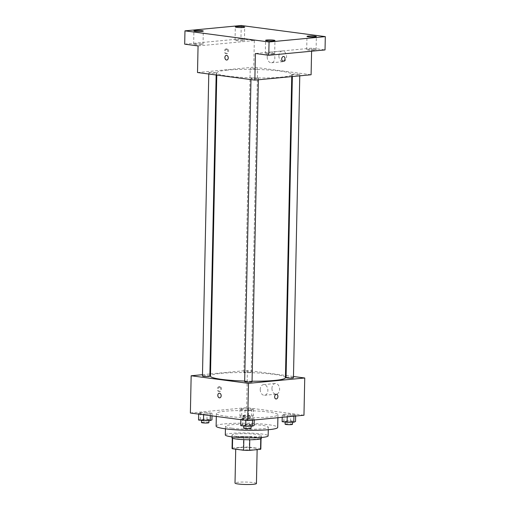 <?xml version="1.0" encoding="UTF-8"?>
<svg xmlns="http://www.w3.org/2000/svg" width="510" height="510" viewBox="0 0 510 510"><rect width="100%" height="100%" fill="white"/><g stroke="black" fill="none" stroke-linecap="round" stroke-linejoin="round"><path stroke-width="0.38" stroke-dasharray="2.55 1.91" d="M256.434 483.505A10.71 1.218 1.2 0 0 249.785 482.237A10.71 1.218 1.2 0 0 238.081 482.269A10.71 1.218 1.2 0 0 235.014 483.059M238.801 447.691A10.71 1.218 1.2 0 0 235.735 448.475A10.71 1.218 1.2 0 0 246.419 449.922A10.71 1.218 1.2 0 0 257.155 448.928A10.71 1.218 1.2 0 0 250.512 447.659A10.71 1.218 1.2 0 0 238.801 447.691M243.837 439.645L243.837 439.607A14.388 1.638 1.2 0 0 249.766 439.722L260.769 438.676A14.388 1.638 1.2 0 0 261.05 438.364A14.388 1.638 1.2 0 0 260.718 438.001L249.498 436.515L249.275 447.155L260.495 448.641A14.388 1.638 1.2 0 1 260.827 449.004M249.498 436.515A14.388 1.638 1.2 0 0 243.57 436.401L232.566 437.446L232.343 448.086A14.388 1.638 1.2 0 0 232.063 448.398M232.343 448.086L243.346 447.04A14.388 1.638 1.2 0 1 249.275 447.155M243.837 439.607L232.624 438.275M243.57 436.401L243.346 447.04M232.566 437.446A14.388 1.638 1.2 0 0 232.286 437.758A14.388 1.638 1.2 0 0 232.624 438.122M231.942 437.752A14.726 1.677 -178.8 0 1 246.706 436.388A14.726 1.677 -178.8 0 1 261.394 438.37M236.41 436.381A14.726 1.677 1.2 0 0 252.412 437.064A14.726 1.677 1.2 0 0 261.452 435.712A14.726 1.677 1.2 0 0 252.31 433.965A14.726 1.677 1.2 0 0 236.213 434.01A14.726 1.677 1.2 0 0 231.999 435.094A14.726 1.677 1.2 0 0 236.41 436.381M260.718 438.001L260.495 448.641M225.305 434.953A21.426 2.435 -178.8 0 1 246.776 432.964A21.426 2.435 -178.8 0 1 268.145 435.852M231.903 428.183A21.426 2.435 -178.8 0 1 225.49 426.309A21.426 2.435 -178.8 0 1 246.955 424.32A21.426 2.435 -178.8 0 1 268.324 427.208A21.426 2.435 -178.8 0 1 255.172 429.178A21.426 2.435 -178.8 0 1 231.903 428.183M216.119 426.111A30.798 3.5 -178.8 0 1 246.98 423.255A30.798 3.5 -178.8 0 1 277.695 427.399M225.605 416.173A30.798 3.5 1.2 0 0 259.055 417.601A30.798 3.5 1.2 0 0 277.963 414.764A30.798 3.5 1.2 0 0 258.851 411.124A30.798 3.5 1.2 0 0 225.197 411.213A30.798 3.5 1.2 0 0 216.38 413.476A30.798 3.5 1.2 0 0 225.605 416.173M252.533 419.539L245.833 419.615L240.867 418.959L242.601 418.225L249.301 418.155L254.267 418.812L252.533 419.539L245.833 419.615L240.867 418.959L242.601 418.225L249.301 418.155L254.267 418.812L252.533 419.539L252.52 420.132M293.938 415.599L287.232 415.669L282.272 415.012L284.006 414.286L290.706 414.209L295.673 414.866L293.938 415.599L287.232 415.669L282.272 415.012L284.006 414.286L290.706 414.209L295.673 414.866L293.938 415.599L293.926 416.192M190.377 413.011L246.636 407.649L303.966 415.236M210.337 413.961L203.637 414.031L198.67 413.374L200.404 412.647L207.111 412.571L212.071 413.228L210.337 413.961L203.637 414.031L198.67 413.374L200.404 412.647L207.111 412.571L212.071 413.228L210.337 413.961L210.298 415.644M251.742 410.014L245.036 410.091L240.076 409.434L241.81 408.701L248.51 408.631L253.476 409.288L251.742 410.014L245.036 410.091L240.076 409.434L241.81 408.701L248.51 408.631L253.476 409.288L251.742 410.014L251.602 416.67L244.902 416.74L239.936 416.083L241.67 415.357L248.37 415.28L253.336 415.937L251.602 416.67M285.434 377.668A37.491 4.265 1.2 0 0 262.172 373.231A37.491 4.265 1.2 0 0 221.2 373.345A37.491 4.265 1.2 0 0 210.471 376.099M244.666 381.059A37.491 4.265 1.2 0 0 252.055 381.206M210.515 373.926L247.414 370.413L285.479 375.449M286.104 375.526L293.473 376.501M202.483 374.691L209.891 373.983M293.448 377.776A3.697 0.421 1.2 0 0 291.153 377.343A3.697 0.421 1.2 0 0 287.117 377.355A3.697 0.421 1.2 0 0 286.059 377.623M252.042 381.722A3.697 0.421 1.2 0 0 249.747 381.282A3.697 0.421 1.2 0 0 245.712 381.295A3.697 0.421 1.2 0 0 244.653 381.569M209.846 376.138A3.697 0.421 1.2 0 0 207.551 375.704A3.697 0.421 1.2 0 0 203.516 375.711A3.697 0.421 1.2 0 0 202.457 375.985M250.193 372.466A3.697 0.421 -178.8 0 1 246.151 372.478A3.697 0.421 -178.8 0 1 243.863 372.045A3.697 0.421 -178.8 0 1 247.567 371.701A3.697 0.421 -178.8 0 1 251.251 372.198A3.697 0.421 -178.8 0 1 250.193 372.466M247.414 370.413L246.636 407.649M271.951 388.327A5.355 3.806 -95.4 0 0 276.28 394.166A5.355 3.806 -95.4 0 0 279.563 388.473A5.355 3.806 -95.4 0 0 275.266 383.501A5.355 3.806 -95.4 0 0 271.951 388.327M219 386.72A2.346 1.626 97.5 0 0 217.317 389.022A2.346 1.626 97.5 0 0 218.643 391.374A2.346 1.626 97.5 0 0 220.562 389.264A2.346 1.626 97.5 0 0 219.262 386.727A2.346 1.626 97.5 0 0 219 386.72M219.963 386.848A2.346 1.626 97.5 0 0 218.28 389.149A2.346 1.626 97.5 0 0 219.606 391.501A2.346 1.626 97.5 0 0 221.525 389.391A2.346 1.626 97.5 0 0 220.224 386.854A2.346 1.626 97.5 0 0 219.963 386.848M275.974 398.954L275.974 398.954A2.346 1.626 -82.5 0 1 274.667 396.423A2.346 1.626 -82.5 0 1 276.586 394.313L276.592 394.313M260.234 389.442A5.355 3.806 -95.4 0 0 264.562 395.282A5.355 3.806 -95.4 0 0 267.846 389.589A5.355 3.806 -95.4 0 0 263.549 384.617A5.355 3.806 -95.4 0 0 260.234 389.442M219.268 393.184L219.268 393.184A2.346 1.664 84.6 0 1 221.149 395.365A2.346 1.664 84.6 0 1 219.714 397.851L219.714 397.851M227.549 70.099A37.491 4.265 1.2 0 0 216.82 72.853A37.491 4.265 1.2 0 0 254.216 77.903A37.491 4.265 1.2 0 0 291.784 74.422A37.491 4.265 1.2 0 0 268.528 69.991A37.491 4.265 1.2 0 0 227.549 70.099M256.543 69.226A3.697 0.421 -178.8 0 1 252.507 69.239A3.697 0.421 -178.8 0 1 250.212 68.799A3.697 0.421 -178.8 0 1 253.916 68.455A3.697 0.421 -178.8 0 1 257.601 68.952A3.697 0.421 -178.8 0 1 256.543 69.226M252.061 78.049A3.697 0.421 1.2 0 0 251.003 78.323A3.697 0.421 1.2 0 0 254.688 78.82A3.697 0.421 1.2 0 0 258.391 78.476A3.697 0.421 1.2 0 0 256.103 78.043A3.697 0.421 1.2 0 0 252.061 78.049M209.865 72.471A3.697 0.421 1.2 0 0 208.807 72.745A3.697 0.421 1.2 0 0 212.498 73.242A3.697 0.421 1.2 0 0 216.195 72.898A3.697 0.421 1.2 0 0 213.907 72.458A3.697 0.421 1.2 0 0 209.865 72.471M293.467 74.109A3.697 0.421 1.2 0 0 292.409 74.383A3.697 0.421 1.2 0 0 296.093 74.881A3.697 0.421 1.2 0 0 299.797 74.536A3.697 0.421 1.2 0 0 297.502 74.097A3.697 0.421 1.2 0 0 293.467 74.109M197.51 72.528L253.763 67.167L311.1 74.753M241.224 25.5L240.943 38.798L254.324 40.57L253.763 67.167M311.591 51.204L311.655 48.15L325.029 49.923M278.913 55.826A5.355 3.806 -95.4 0 0 283.248 61.665A5.355 3.806 -95.4 0 0 286.524 55.972A5.355 3.806 -95.4 0 0 282.228 51A5.355 3.806 -95.4 0 0 278.913 55.826M311.655 48.15L255.402 53.512M198.065 45.925L254.324 40.57M226.077 48.903A2.346 1.626 97.5 0 0 224.394 51.198A2.346 1.626 97.5 0 0 225.72 53.55A2.346 1.626 97.5 0 0 227.638 51.44A2.346 1.626 97.5 0 0 226.338 48.903A2.346 1.626 97.5 0 0 226.077 48.903M227.039 49.03A2.346 1.626 97.5 0 0 225.356 51.325A2.346 1.626 97.5 0 0 226.682 53.677A2.346 1.626 97.5 0 0 228.601 51.567A2.346 1.626 97.5 0 0 227.301 49.03A2.346 1.626 97.5 0 0 227.039 49.03M283.05 61.136L283.05 61.136A2.346 1.626 -82.5 0 1 281.743 58.599A2.346 1.626 -82.5 0 1 283.662 56.489L283.668 56.489M267.202 56.941A5.355 3.806 -95.4 0 0 271.53 62.781A5.355 3.806 -95.4 0 0 274.813 57.088A5.355 3.806 -95.4 0 0 270.517 52.116A5.355 3.806 -95.4 0 0 267.202 56.941M226.344 55.367L226.344 55.367A2.346 1.664 84.6 0 1 228.225 57.541A2.346 1.664 84.6 0 1 226.791 60.027L226.791 60.027M273.277 53.435A4.692 0.535 1.2 0 0 268.177 53.218A4.692 0.535 1.2 0 0 265.302 53.652A4.692 0.535 1.2 0 0 269.981 54.283A4.692 0.535 1.2 0 0 274.68 53.85A4.692 0.535 1.2 0 0 273.277 53.435M314.683 49.495A4.692 0.535 1.2 0 0 309.583 49.279A4.692 0.535 1.2 0 0 306.701 49.706A4.692 0.535 1.2 0 0 311.38 50.343A4.692 0.535 1.2 0 0 316.085 49.903A4.692 0.535 1.2 0 0 314.683 49.495M201.609 43.956A4.692 0.535 1.2 0 0 196.516 43.739A4.692 0.535 1.2 0 0 193.634 44.172A4.692 0.535 1.2 0 0 198.313 44.803A4.692 0.535 1.2 0 0 203.018 44.37A4.692 0.535 1.2 0 0 201.609 43.956M243.015 40.016A4.692 0.535 1.2 0 0 237.921 39.799A4.692 0.535 1.2 0 0 235.04 40.233A4.692 0.535 1.2 0 0 239.719 40.864A4.692 0.535 1.2 0 0 244.424 40.424A4.692 0.535 1.2 0 0 243.015 40.016M184.69 44.16L240.943 38.798M243.997 415.663A3.697 0.421 1.2 0 0 242.938 415.93A3.697 0.421 1.2 0 0 246.63 416.428A3.697 0.421 1.2 0 0 250.333 416.09A3.697 0.421 1.2 0 0 248.038 415.65A3.697 0.421 1.2 0 0 243.997 415.663M245.036 410.091L244.902 416.74M240.076 409.434L239.936 416.083M241.81 408.701L241.67 415.357M248.51 408.631L248.37 415.28M253.476 409.288L253.336 415.937M243.946 418.321A3.697 0.421 1.2 0 0 242.887 418.595A3.697 0.421 1.2 0 0 246.572 419.092A3.697 0.421 1.2 0 0 250.276 418.748A3.697 0.421 1.2 0 0 247.981 418.308A3.697 0.421 1.2 0 0 243.946 418.321M282.132 421.662L283.866 420.935L290.566 420.858L295.532 421.515M286.193 421.241A3.697 0.421 1.2 0 0 285.135 421.515A3.697 0.421 1.2 0 0 288.826 422.012A3.697 0.421 1.2 0 0 292.53 421.668A3.697 0.421 1.2 0 0 290.235 421.234A3.697 0.421 1.2 0 0 286.193 421.241M287.232 415.669L287.213 416.829M282.272 415.012L282.221 417.308M284.006 414.286L283.866 420.935M290.706 414.209L290.566 420.858M295.673 414.866L295.647 416.026M292.472 424.326A3.697 0.421 1.2 0 0 290.177 423.893A3.697 0.421 1.2 0 0 286.142 423.906A3.697 0.421 1.2 0 0 285.084 424.173M198.53 420.023L200.264 419.296L206.971 419.22L211.937 419.877M202.597 419.603A3.697 0.421 1.2 0 0 201.539 419.877A3.697 0.421 1.2 0 0 205.224 420.374A3.697 0.421 1.2 0 0 208.928 420.03A3.697 0.421 1.2 0 0 206.633 419.596A3.697 0.421 1.2 0 0 202.597 419.603M203.637 414.031L203.617 414.757M198.67 413.374L198.658 414.101M200.404 412.647L200.264 419.296M207.111 412.571L206.971 419.22M212.071 413.228L212.02 415.873M208.87 422.688A3.697 0.421 1.2 0 0 206.576 422.255A3.697 0.421 1.2 0 0 202.54 422.267A3.697 0.421 1.2 0 0 201.482 422.535M240.726 425.608L242.46 424.875L249.167 424.804L254.127 425.461M244.794 425.187A3.697 0.421 1.2 0 0 243.735 425.455A3.697 0.421 1.2 0 0 247.42 425.952A3.697 0.421 1.2 0 0 251.124 425.614A3.697 0.421 1.2 0 0 248.829 425.174A3.697 0.421 1.2 0 0 244.794 425.187M245.833 419.615L245.814 420.342M240.867 418.959L240.847 419.685M242.601 418.225L242.46 424.875M249.301 418.155L249.167 424.804M254.267 418.812L254.248 419.972M251.067 428.272A3.697 0.421 1.2 0 0 248.772 427.833A3.697 0.421 1.2 0 0 244.736 427.845A3.697 0.421 1.2 0 0 243.678 428.119M257.142 449.642L257.155 448.928M235.722 449.202L235.735 448.475M231.999 435.094L231.961 436.86M261.452 435.712L261.413 437.478M261.05 438.364L261.043 438.721M232.286 437.758L232.279 438.122M225.49 426.309L225.433 428.821M268.324 427.208L268.273 429.72M216.38 413.476L216.316 416.44M277.963 414.764L277.899 417.715M220.224 386.854L219.262 386.727M219.606 391.501L218.643 391.374M264.562 395.282L276.28 394.166M263.549 384.617L275.266 383.501M216.82 72.853L216.775 75.072M291.784 74.422L291.739 76.596M251.251 372.198L257.601 68.952M243.863 372.045L250.212 68.799M251.003 78.323L250.977 79.598M258.391 78.476L258.366 79.77M208.807 72.745L208.781 74.02M216.195 72.898L216.157 74.989M292.409 74.383L292.364 76.538M299.797 74.536L299.772 75.831M227.301 49.03L226.338 48.903M226.682 53.677L225.72 53.55M271.53 62.781L283.248 61.665M270.517 52.116L282.228 51M274.68 53.85L274.96 40.545M265.302 53.652L265.576 40.354M203.018 44.37L203.299 31.072M193.634 44.172L193.915 30.874M244.424 40.424L244.698 27.126M235.04 40.233L235.32 26.928M316.085 49.903L316.366 36.605M306.701 49.706L306.982 36.408M242.938 415.93L242.887 418.595M250.333 416.09L250.276 418.748M285.135 421.515L285.128 422.063M292.53 421.668L292.517 422.261M201.539 419.877L201.526 420.425M208.928 420.03L208.915 420.622M243.735 425.455L243.723 426.003M251.124 425.614L251.111 426.207"/><path stroke-width="0.76" d="M235.722 449.202L235.014 483.059A10.71 1.218 1.2 0 0 245.699 484.5A10.71 1.218 1.2 0 0 256.434 483.505L257.142 449.642M260.769 438.836L260.546 449.316A14.388 1.638 1.2 0 0 260.827 449.004L261.043 438.721M260.546 449.316L249.543 450.362A14.388 1.638 1.2 0 1 243.614 450.247L232.401 448.762A14.388 1.638 1.2 0 1 232.063 448.398L232.279 438.122M232.624 438.275L232.401 448.762M243.837 439.645L243.614 450.247M261.413 437.478L261.394 438.37A14.726 1.677 -178.8 0 1 252.354 439.722A14.726 1.677 -178.8 0 1 236.359 439.046A14.726 1.677 -178.8 0 1 231.942 437.752L231.961 436.86M249.766 439.767L249.543 450.362M268.273 429.72L268.145 435.852A21.426 2.435 -178.8 0 1 254.994 437.822A21.426 2.435 -178.8 0 1 231.725 436.828A21.426 2.435 -178.8 0 1 225.305 434.953L225.433 428.821M277.899 417.715L277.695 427.399A30.798 3.5 -178.8 0 1 258.793 430.236A30.798 3.5 -178.8 0 1 225.344 428.808A30.798 3.5 -178.8 0 1 216.119 426.111L216.316 416.44M293.473 376.501L304.744 377.993L303.966 415.236L247.707 420.591L190.377 413.011L191.161 375.768L202.483 374.691M304.744 377.993L248.491 383.354L247.707 420.591M248.491 383.354L191.161 375.768M217.815 395.301A2.346 1.664 84.6 0 1 219.268 393.184A2.346 1.664 84.6 0 1 221.149 395.365A2.346 1.664 84.6 0 1 219.714 397.851A2.346 1.664 84.6 0 1 217.815 395.301M216.775 75.072L210.471 376.099A37.491 4.265 1.2 0 0 244.666 381.059M252.055 381.206A37.491 4.265 1.2 0 0 285.434 377.668L291.739 76.596M285.479 375.449L286.104 375.526M209.891 373.983L210.515 373.926M292.364 76.538L286.059 377.623A3.697 0.421 1.2 0 0 289.744 378.12A3.697 0.421 1.2 0 0 293.448 377.776L299.772 75.831M250.977 79.598L244.653 381.569A3.697 0.421 1.2 0 0 248.338 382.067A3.697 0.421 1.2 0 0 252.042 381.722L258.366 79.77M208.781 74.02L202.457 375.985A3.697 0.421 1.2 0 0 206.142 376.482A3.697 0.421 1.2 0 0 209.846 376.138L216.157 74.989M276.586 394.313A2.346 1.626 -82.5 0 1 277.912 396.659A2.346 1.626 -82.5 0 1 276.235 398.96A2.346 1.626 -82.5 0 1 275.974 398.954A2.346 1.626 -82.5 0 1 274.673 396.423A2.346 1.626 -82.5 0 1 276.592 394.313A2.346 1.626 -82.5 0 1 277.912 396.659A2.346 1.626 -82.5 0 1 276.235 398.96A2.346 1.626 -82.5 0 1 275.974 398.954M219.714 397.851A2.346 1.664 84.6 0 1 217.821 395.301A2.346 1.664 84.6 0 1 219.268 393.184M254.841 80.108L197.51 72.528L198.065 45.925L184.69 44.16L184.971 30.855L241.224 25.5L325.31 36.624L325.029 49.923L268.776 55.278L255.402 53.512L254.841 80.108L311.1 74.753L311.591 51.204M325.31 36.624L269.057 41.979L268.776 55.278M269.057 41.979L184.971 30.855M224.891 57.477A2.346 1.664 84.6 0 1 226.344 55.367A2.346 1.664 84.6 0 1 228.225 57.541A2.346 1.664 84.6 0 1 226.791 60.027A2.346 1.664 84.6 0 1 224.891 57.477M283.662 56.489A2.346 1.626 -82.5 0 1 284.988 58.841A2.346 1.626 -82.5 0 1 283.311 61.136A2.346 1.626 -82.5 0 1 283.05 61.136A2.346 1.626 -82.5 0 1 281.749 58.599A2.346 1.626 -82.5 0 1 283.668 56.489A2.346 1.626 -82.5 0 1 284.988 58.841A2.346 1.626 -82.5 0 1 283.311 61.136A2.346 1.626 -82.5 0 1 283.05 61.136M226.791 60.027A2.346 1.664 84.6 0 1 224.897 57.477A2.346 1.664 84.6 0 1 226.344 55.367M308.391 36.822A4.692 0.535 -178.8 0 1 306.982 36.408A4.692 0.535 -178.8 0 1 309.863 35.98A4.692 0.535 -178.8 0 1 314.957 36.197A4.692 0.535 -178.8 0 1 316.366 36.605A4.692 0.535 -178.8 0 1 313.484 37.039A4.692 0.535 -178.8 0 1 308.391 36.822M236.723 27.342A4.692 0.535 -178.8 0 1 235.32 26.928A4.692 0.535 -178.8 0 1 238.202 26.501A4.692 0.535 -178.8 0 1 243.295 26.718A4.692 0.535 -178.8 0 1 244.698 27.126A4.692 0.535 -178.8 0 1 241.823 27.559A4.692 0.535 -178.8 0 1 236.723 27.342M195.317 31.282A4.692 0.535 -178.8 0 1 193.915 30.874A4.692 0.535 -178.8 0 1 196.796 30.441A4.692 0.535 -178.8 0 1 201.89 30.657A4.692 0.535 -178.8 0 1 203.299 31.072A4.692 0.535 -178.8 0 1 200.417 31.499A4.692 0.535 -178.8 0 1 195.317 31.282M266.985 40.762A4.692 0.535 -178.8 0 1 265.576 40.354A4.692 0.535 -178.8 0 1 268.458 39.92A4.692 0.535 -178.8 0 1 273.558 40.137A4.692 0.535 -178.8 0 1 274.96 40.545A4.692 0.535 -178.8 0 1 272.079 40.978A4.692 0.535 -178.8 0 1 266.985 40.762M295.647 416.026L295.532 421.515L293.798 422.248L287.098 422.325L282.132 421.662L282.221 417.308M293.926 416.192L293.798 422.248M287.213 416.829L287.098 422.325M285.128 422.063L285.084 424.173A3.697 0.421 1.2 0 0 288.768 424.671A3.697 0.421 1.2 0 0 292.472 424.326L292.517 422.261M212.02 415.873L211.937 419.877L210.197 420.61L203.496 420.68L198.53 420.023L198.658 414.101M210.298 415.644L210.197 420.61M203.617 414.757L203.496 420.68M201.526 420.425L201.482 422.535A3.697 0.421 1.2 0 0 205.167 423.032A3.697 0.421 1.2 0 0 208.87 422.688L208.915 420.622M254.248 419.972L254.127 425.461L252.393 426.188L245.692 426.264L240.726 425.608L240.847 419.685M252.52 420.132L252.393 426.188M245.814 420.342L245.692 426.264M243.723 426.003L243.678 428.119A3.697 0.421 1.2 0 0 247.363 428.617A3.697 0.421 1.2 0 0 251.067 428.272L251.111 426.207"/></g></svg>
